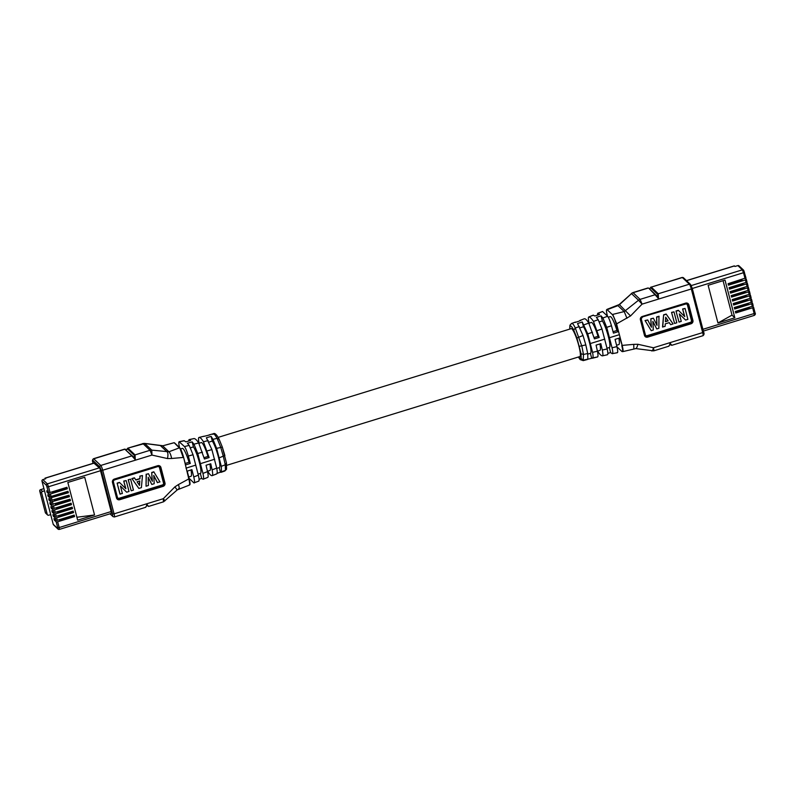 <?xml version="1.0" encoding="UTF-8"?>
<svg xmlns="http://www.w3.org/2000/svg" width="795" height="795" viewBox="0 0 795 795"><rect width="100%" height="100%" fill="white"/><g stroke="black" fill="none" stroke-linecap="round" stroke-linejoin="round"><path stroke-width="1.19" d="M226.794 465.294L579.843 356.567A14.608 2.296 -107.1 0 0 578.303 343.828A14.608 2.296 -107.1 0 0 571.993 328.971A14.608 2.296 -107.1 0 0 571.247 328.643L218.158 437.379M212.295 475.599L216.856 473.78C217.353 473.214 217.303 471.326 216.707 468.096L211.897 449.622L206.372 437.757L211.122 436.385L212.951 439.367L216.608 448.33L221.298 466.327L225.283 464.787L226.446 462.958L226.555 469.239L224.866 470.988L225.422 470.382L225.283 464.787L223.355 456.529L220.702 447.217L217.075 438.323C214.759 434.259 213.348 432.937 212.871 434.358M209.622 434.964L203.778 436.385M199.068 443.252L199.068 443.222C198.382 439.764 198.333 437.856 198.909 437.479L204.116 436.197M198.909 437.479C199.962 437.111 201.473 438.542 203.45 441.772L209.125 457.542L204.424 459.023L198.7 442.974C196.772 440.062 195.222 438.592 194.04 438.562L193.92 438.592M209.125 457.542L207.962 456.439A14.608 2.296 -107.1 0 0 202.039 442.904A14.608 2.296 -107.1 0 0 201.294 442.577L198.919 443.302M207.962 456.439L204.047 457.652M198.502 481.074C199.346 481.283 199.287 479.315 198.352 475.172L193.036 454.76L189.21 445.379L187.372 443.262L192.122 441.881L193.96 444.176L197.746 453.478L202.944 473.403C203.788 477.318 203.848 479.266 203.093 479.256L201.642 478.431L199.068 479.266M211.897 449.622L207.177 450.904M214.69 459.232L200.539 463.624M201.642 478.431L200.34 473.442A14.608 2.296 -107.1 0 0 200.439 473.413A14.608 2.296 -107.1 0 0 199.336 462.263A14.608 2.296 -107.1 0 0 193.423 446.889L192.122 441.881M216.707 468.096L212.116 469.865L210.755 463.773L206.044 465.254L207.535 471.634C208.3 475.321 208.35 477.248 207.684 477.427L203.093 479.256M190.552 447.774L193.423 446.889M189.329 484.721C190.333 485.318 190.283 483.31 189.17 478.709L187.203 471.147L191.913 469.666L193.761 476.94C194.785 481.323 194.845 483.3 193.92 482.903L188.902 478.143M188.733 477.02L190.979 476.324A14.608 2.296 -107.1 0 0 190.979 469.964M198.79 481.124L193.92 482.903M188.654 441.036L189.021 439.635L190.631 440.47L185.881 441.841L184.072 440.678L179.123 441.702L184.46 446.571C185.702 448.231 186.994 451.391 188.316 456.042L190.293 463.435L189.051 462.263A14.608 2.296 -107.1 0 0 183.128 448.728A14.608 2.296 -107.1 0 0 182.383 448.4L180.525 448.966M207.445 471.256L209.89 470.501A14.608 2.296 -107.1 0 0 209.87 464.051M208.996 442.09L212.335 441.066A14.608 2.296 -107.1 0 1 218.247 456.439A14.608 2.296 -107.1 0 1 219.35 467.589L216.767 468.384M221.298 466.327L221.447 471.962L220.473 472.29L219.251 467.619A14.608 2.296 -107.1 0 0 219.35 467.589M211.122 436.385L212.335 441.066M226.545 469.249L225.422 470.382L217.075 473.383M212.116 469.865C212.802 473.323 212.851 475.231 212.265 475.609C211.222 475.966 209.701 474.526 207.714 471.276L207.664 471.187M194.04 438.562L189.17 439.645M179.6 447.784C178.567 443.401 178.517 441.414 179.441 441.821L184.311 440.738M189.051 462.263L185.195 463.455M174.582 442.904A2709.449 426.309 72.9 0 1 179.71 447.774C180.972 449.354 182.264 452.534 183.605 457.334L185.583 464.916L190.293 463.435M183.605 457.334L189.041 479.872C189.826 483.449 189.876 485.169 189.18 485.049M174.175 442.716L162.647 445.846L173.727 442.795M134.464 455.495L127.448 448.847L126.306 450.069L125.63 449.413A0.835 0.795 133.5 0 0 124.845 449.235L134.613 457.95L134.464 455.495A0.835 0.795 -46.5 0 1 135.051 454.899L150.036 450.288L143.02 443.63L127.757 448.171L144.789 443.491L162.647 445.846L168.918 451.779L179.312 447.873L174.185 442.716M162.458 445.677L144.611 443.401L151.795 450.129L150.036 450.288L151.954 455.078L151.795 450.129L168.918 451.779C170.031 452.812 170.935 455.048 171.641 458.486L183.208 457.443L179.71 447.774M110.217 513.749L112.661 516.064L112.602 513.958L114.063 513.858L102.704 470.243L151.954 455.078L167.467 458.556L171.641 458.486M177.047 489.72L174.85 486.888L163.313 498.694L163.412 501.695M178.547 488.776C179.481 489.074 179.441 487.673 178.438 484.562L174.85 486.888M164.992 500.81L163.313 498.694L114.063 513.858A4.174 0.656 72.9 0 1 114.361 516.969L145.535 507.359L146.986 505.461L148.586 506.425L163.601 501.794L177.335 489.829L189.409 485.079M55.213 519.841L54.318 520.119L53.941 518.638L55.809 520.407L57.27 520.308L74.213 515.09L74.591 516.571L57.657 521.788L59.158 527.552L111.161 511.543L111.29 513.411M93.899 463.097L99.922 468.384L100.528 470.72L48.525 486.739L50.025 492.503L66.969 487.285L67.356 488.766L50.413 493.983L48.952 494.083L47.074 492.304L47.968 492.035M111.161 511.543L100.528 470.72M73.557 512.596L56.624 517.813L55.153 517.913L53.285 516.144L52.897 514.663L54.776 516.432L56.236 516.333L73.18 511.115L73.557 512.596L73.001 512.069L58.82 516.432L58.105 515.756M72.524 508.631L55.58 513.848L54.12 513.938L52.251 512.169L51.864 510.688L53.732 512.467L55.203 512.368L72.136 507.15L72.524 508.631L71.967 508.094L57.777 512.467L57.071 511.791M71.49 504.656L54.547 509.873L53.086 509.973L51.218 508.194L50.83 506.713L52.699 508.492L54.159 508.393L71.103 503.175L71.49 504.656L70.934 504.119L56.743 508.492L56.038 507.816M55.501 503.692L55.71 504.517L69.9 500.154L70.457 500.681L53.513 505.898L52.053 505.998L50.184 504.229L51.069 503.951M70.457 500.681L70.069 499.2L51.665 504.517L51.019 502.023L49.151 500.254L50.035 499.976M54.457 499.717L54.676 500.542L68.857 496.179L69.423 496.706L51.019 502.023M69.423 496.706L69.036 495.225L50.632 500.542L49.986 498.058L48.117 496.279L49.002 496.01M53.424 495.742L53.643 496.577L67.823 492.204L68.39 492.741L49.986 498.058M68.39 492.741L68.002 491.26L51.059 496.478L49.598 496.577L48.952 494.083M67.843 482.476L84.717 477.278L94.545 514.971L77.662 520.169L67.843 482.476M50.701 514.604L48.733 515.21A1.252 1.192 -46.5 0 1 47.243 514.405L41.668 492.979A1.252 1.192 -46.5 0 1 42.542 491.449L44.51 490.843L53.225 524.303A1.252 1.192 133.5 0 0 53.553 524.839L58.035 529.102L59.337 529.41L111.628 513.312M44.967 478.968L45.017 478.153L45.703 478.739L42.87 479.614A1.252 1.192 133.5 0 0 41.986 481.144L44.51 490.843M47.074 492.304L46.696 490.823L48.565 492.602L50.025 492.503M48.117 496.279L47.73 494.798L49.598 496.577M49.151 500.254L48.763 498.773L50.632 500.542M50.184 504.229L49.797 502.748L51.665 504.517M54.318 520.119L56.197 521.888L57.657 521.788M59.635 519.582L59.854 520.407L59.138 519.731M59.854 520.407L74.034 516.044L74.591 516.571M54.169 515.866L53.285 516.144M58.601 515.607L58.82 516.432M53.136 511.901L52.251 512.169M57.568 511.632L57.777 512.467M52.102 507.925L51.218 508.194M56.534 507.667L56.743 508.492M55.71 504.517L55.004 503.841M54.676 500.542L53.961 499.866M53.643 496.577L52.927 495.901M52.391 491.777L52.609 492.602L51.894 491.926M52.609 492.602L66.79 488.229L67.356 488.766M66.79 488.229L66.571 487.405M67.823 492.204L67.615 491.38M68.857 496.179L68.648 495.355M69.9 500.154L69.682 499.32M70.715 503.295L70.934 504.119M71.749 507.27L71.967 508.094M72.782 511.245L73.001 512.069M73.816 515.21L74.034 516.044M76.896 517.247L94.545 514.971M134.613 457.95L135.269 459.679L131.861 455.883A0.835 0.795 -46.5 0 1 132.636 456.052L134.613 457.95M127.448 448.847A0.835 0.795 133.5 0 1 128.035 448.251L135.051 454.899L135.269 459.679M160.64 445.826L167.218 451.987C168.093 453.08 168.172 455.267 167.467 458.556M148.436 506.306L146.886 504.269C146.32 506.624 145.773 507.637 145.256 507.29M146.986 505.461L146.886 504.269M157.489 482.704L153.763 475.42L154.21 483.718L151.795 484.453L148.198 477.258L148.407 485.497L146.042 486.222L146.33 474.357L148.427 473.711L152.342 481.303L151.706 472.469L153.803 471.823L159.954 481.939L157.311 482.525L153.773 475.629M151.706 472.469L152.143 480.925M146.33 474.357L148.427 473.711M146.141 474.188L146.042 486.222M148.208 477.467L151.795 484.453M139.9 476.106L142.464 475.549L141.401 487.653L138.857 488.438L131.92 478.56L134.385 477.805L135.925 480.041L139.92 478.809L139.9 476.106L142.464 475.549M135.796 479.842L139.731 478.63M128.184 479.713L130.609 479.196L133.451 490.108L131.205 490.793L128.184 479.713L130.609 479.196M123.742 481.074L126.176 480.568L129.019 491.469L126.663 492.194L120.443 486.063L122.38 493.516L119.946 494.023L117.113 483.122L119.429 482.406L125.878 488.736L123.742 481.074L125.69 488.557M151.885 472.647L153.992 472.001M138.857 488.438L131.92 478.56M132.109 478.739L134.564 477.984M139.92 478.809L140.089 476.284M139.503 485.437L139.781 480.965L137.078 481.8L139.503 485.437M139.582 481.025L139.324 485.169M131.205 490.793L128.363 479.892M126.663 492.194L120.443 486.053M120.134 494.202L117.113 483.122M117.292 483.3L119.608 482.585M123.931 481.253L126.176 480.568M571.068 324.042C571.933 322.512 573.334 323.833 575.282 328.017L581.851 346.133L583.48 354.481L583.222 360.622L587.406 359.509M579.436 321.031L575.053 322.462M579.644 320.633L580.738 320.584M592.384 358.227L597.592 356.945C598.168 356.577 598.118 354.659 597.443 351.201L596.071 345.119L600.821 343.678L602.302 350.058C603.067 353.745 603.127 355.683 602.461 355.852C601.278 355.822 599.718 354.341 597.79 351.42L597.592 351.102M592.573 352.344C593.169 355.574 593.209 357.472 592.722 358.038L586.879 359.449L587.853 359.121L587.704 353.487L585.816 344.921L583.023 335.5L577.528 323.545L582.238 322.005L587.763 333.87L592.573 352.344L597.443 351.201M597.592 356.945L591.629 358.078L590.397 353.318A14.608 2.296 -107.1 0 0 590.486 353.298A14.608 2.296 -107.1 0 0 589.383 342.148A14.608 2.296 -107.1 0 0 583.47 326.765L582.238 322.005M597.433 351.151L599.937 350.386A14.608 2.296 -107.1 0 0 599.917 343.947M602.461 355.852L607.33 354.769C608.076 354.789 608.026 352.831 607.171 348.916L601.984 328.991L598.188 319.689L596.359 317.394L601.06 315.863L602.898 317.98L606.724 327.361L612.041 347.773C612.975 351.927 613.034 353.894 612.19 353.676L610.62 352.563L607.857 353.378M590.556 343.48L604.776 339.137M609.298 347.485A14.608 2.296 -107.1 0 0 609.397 347.475A14.608 2.296 -107.1 0 0 608.294 336.325A14.608 2.296 -107.1 0 0 602.391 320.941L601.06 315.863M599.39 321.866L602.391 320.941M597.433 315.148L597.711 313.29L602.58 311.511L597.721 313.29M613.054 331.694L616.93 330.501L618.182 331.694L613.432 333.125L611.464 325.741C610.133 321.081 608.851 317.921 607.599 316.271L602.58 311.511L597.979 313.329L599.569 314.452L594.859 315.983L593.169 315.178M589.055 323.158L588.976 322.79C588.211 319.083 588.161 317.155 588.817 316.986L593.408 315.158L588.807 316.986C589.999 317.016 591.55 318.487 593.477 321.399L599.201 337.448L594.451 338.889L588.777 323.108C586.789 319.878 585.279 318.447 584.236 318.815L583.977 318.914M616.93 330.501A14.608 2.296 -107.1 0 0 610.997 316.966A14.608 2.296 -107.1 0 0 610.252 316.629L608.264 317.245M617.059 352.592C617.983 353 617.934 351.012 616.9 346.63L615.062 339.356L619.802 337.925L622.177 345.398L616.314 322.929L612.697 314.413L624.214 311.57L617.954 305.628L607.171 309.692C606.168 309.086 606.217 311.093 607.33 315.695L607.43 316.082M612.299 314.562A2709.459 426.309 -107.1 0 0 607.161 309.692L612.299 314.562C613.551 316.092 614.853 319.282 616.205 324.112L630.534 315.953L642.072 304.137L640.094 299.367L633.098 292.719A4.174 3.975 133.5 0 0 631.508 293.603L619.166 304.584L607.092 309.334M618.182 331.694L616.205 324.112M593.219 315.158L588.707 317.006L593.388 315.158M599.201 337.448L598.019 336.325A14.608 2.296 -107.1 0 0 592.086 322.79A14.608 2.296 -107.1 0 0 591.341 322.452L588.847 323.227M598.019 336.325L594.074 337.537M580.012 327.838L583.47 326.765M616.562 345.259L618.848 344.563A14.608 2.296 -107.1 0 0 618.848 338.213M617.387 352.712L612.19 353.676M609.308 347.495L610.62 352.563M619.186 304.604L617.556 305.548M621.769 345.487C622.882 350.068 622.932 352.076 621.929 351.499A2709.449 426.309 -107.1 0 1 616.94 346.779M633.854 348.568L633.744 344.354L622.177 345.398L622.425 346.411C623.24 349.979 623.28 351.698 622.565 351.579M653.48 350.774C653.997 351.082 653.987 350.078 653.43 347.763L637.918 344.275L633.744 344.354M651.721 350.923C652.307 351.221 652.884 350.168 653.43 347.763L702.681 332.588L691.322 288.973L642.072 304.137L638.514 300.242L624.214 311.57L626.947 318.268M630.534 315.953L619.454 304.694L631.508 293.603L638.514 300.242A4.174 3.975 -46.5 0 1 640.094 299.367L655.08 294.756L658.489 298.552L658.26 293.772L689.374 284.193A1.252 1.192 -46.5 0 1 690.537 284.451L683.521 277.803A1.252 1.192 133.5 0 0 682.358 277.544L651.254 287.124L682.14 277.445L683.521 277.803M658.489 298.552L657.823 296.823L648.849 288.277L649.515 288.943L650.668 287.72L657.684 294.369L657.823 296.823L655.865 294.935A0.835 0.795 -46.5 0 0 655.08 294.756L648.839 288.277A0.835 0.795 133.5 0 0 648.064 288.098L633.108 292.709A4.174 0.656 -107.1 0 0 632.899 292.61L647.915 287.989M745.303 278.379L746.336 279.373L745.402 279.949L728.468 285.166L728.081 283.696L745.948 277.892L743.832 270.648A1.252 1.192 -46.5 0 0 742.351 269.843L737.859 265.59L735.027 266.454L734.262 265.987M746.336 282.344L747.37 283.348L746.445 283.924L729.502 289.142L729.114 287.661L746.058 282.444L746.982 281.867L746.336 279.433M747.38 286.319L748.373 287.273L747.479 287.899L730.535 293.116L730.148 291.636L747.091 286.419L748.025 285.832L747.37 283.398M748.413 290.294L749.447 291.288L748.512 291.874L731.569 297.091L731.181 295.611L748.125 290.394L749.059 289.807L748.403 287.373M749.447 294.259L750.48 295.263L749.546 295.839L732.602 301.057L732.215 299.576L749.158 294.359L750.092 293.782L749.437 291.348M750.48 298.234L751.514 299.238L750.579 299.814L733.636 305.032L733.248 303.551L750.192 298.334L751.126 297.757L750.47 295.323M751.514 302.209L752.547 303.203L751.613 303.789L734.669 309.007L734.292 307.526L751.225 302.309L752.159 301.722L751.514 299.288M752.547 306.184L753.581 307.178L752.646 307.764L735.713 312.982L735.325 311.501L752.269 306.284L753.193 305.697L752.547 303.263M734.838 317.791L717.955 322.989L708.136 285.286L725.01 280.088L734.838 317.791L732.026 315.128L717.955 322.989M750.947 297.996A1.252 1.192 -46.5 0 1 750.818 298.562M750.202 294.975L749.943 294.001M749.168 291.01L748.91 290.036M748.135 287.035L747.876 286.061M747.091 283.06L746.843 282.086M746.058 279.085L745.809 278.111M728.29 284.521L742.083 280.267L741.874 279.442M729.333 288.496L743.126 284.242L742.908 283.418M730.367 292.461L744.16 288.217L743.941 287.392M748.373 287.273L749.059 289.807M731.4 296.436L745.193 292.192L744.975 291.358M732.433 300.411L746.227 296.157L746.008 295.333M733.467 304.386L747.26 300.132L747.042 299.308M734.5 308.351L748.294 304.107L748.085 303.283M735.534 312.326L749.327 308.082L749.119 307.248M745.948 277.892L743.514 270.101L739.022 265.848A1.252 1.192 133.5 0 0 737.859 265.59M723.062 280.695L732.026 315.128M622.773 351.619L635.861 348.598L653.699 350.873L668.754 346.232L670.205 344.334L670.881 345M670.205 344.334L670.106 343.142L671.656 345.179M668.466 346.163C668.993 346.501 669.539 345.497 670.106 343.142M635.682 348.478C636.298 348.816 637.043 347.415 637.918 344.275M645.053 320.534L651.204 330.66L645.053 320.534L647.706 319.958L651.433 327.232L650.807 318.765L653.401 318.199L656.998 325.394L656.6 316.986L658.966 316.251L658.876 328.295L656.769 328.941L652.864 321.558M656.6 316.986L656.809 325.006M650.807 318.765L651.244 326.854M669.211 322.631L670.632 324.678L669.271 322.621L665.276 323.843L665.117 326.377L662.543 326.934L663.616 314.82L666.15 314.045L673.087 323.923L670.632 324.678M674.587 323.456L671.556 312.375L673.991 311.859L676.833 322.77L674.587 323.456L671.556 312.375M679.019 322.094L675.989 311.014L678.344 310.288L684.763 316.609L682.627 308.967L685.061 308.45L687.904 319.361L685.588 320.067L679.318 313.926L681.265 321.399L679.019 322.094L675.989 311.014M684.565 316.42L682.627 308.967M645.242 320.713L647.706 319.958M650.996 318.944L653.401 318.199M656.789 317.155L659.154 316.43M656.769 328.941L652.854 321.349L653.311 330.014L651.204 330.66M662.732 327.113L663.616 314.82M663.795 314.999L666.339 314.214M665.693 317.215L665.415 321.697L668.128 320.862L665.693 317.215M665.693 317.314L667.939 320.683L665.425 321.448M671.745 312.554L673.991 311.859M676.177 311.193L678.532 310.467M682.816 309.146L685.061 308.45M685.588 320.067L679.318 313.916M224.896 455.575L222.332 447.158L226.535 463.247M212.951 439.367L217.075 438.323L219.122 439.297M222.332 447.158L216.608 448.33M224.846 455.485L219.41 457.761M208.201 440.569L203.45 441.772M202.467 452.186L197.746 453.478M207.535 471.634L202.944 473.403M198.7 442.974L193.96 444.176M189.21 445.379L184.46 446.571M195.828 465.095L186 468.146M193.036 454.76L188.316 456.042M198.352 475.172L193.761 476.94M189.17 478.709L178.438 484.562M116.517 497.958A2.713 2.584 133.5 0 0 119.737 499.707L163.074 486.361A2.713 2.584 133.5 0 0 164.982 483.032L160.918 467.46A2.713 2.584 133.5 0 0 157.698 465.711L114.361 479.057A2.713 2.584 133.5 0 0 112.463 482.386L116.517 497.958L116.984 497.67L112.93 482.088L112.463 482.386M112.602 513.958L101.243 470.342L99.872 466.993L92.866 460.345L93.144 463.326M56.624 517.813L57.27 520.308M55.58 513.848L56.236 516.333M54.547 509.873L55.203 512.368M53.513 505.898L54.159 508.393M52.48 501.923L53.126 504.418M51.446 497.958L52.092 500.443M50.413 493.983L51.059 496.478M56.197 521.888L57.697 527.651L59.158 527.552L59.337 529.41M40.555 489.7L43.934 488.607L40.654 489.66L42.542 491.449M45.335 512.507L39.75 491.141A1.252 1.252 0 0 1 40.595 489.631L40.654 489.66A1.252 1.192 133.5 0 0 39.78 491.191L39.76 491.081M41.668 492.979L39.78 491.191L45.365 512.616L47.243 514.405M57.697 527.651L57.717 528.556L53.225 524.303M48.565 492.602L46.478 485.397L41.986 481.144M52.699 508.492L52.053 505.998M53.732 512.467L53.086 509.973M54.776 516.432L54.12 513.938M55.809 520.407L55.153 517.913M46.478 485.397A1.252 1.192 -46.5 0 1 47.352 483.867L48.525 486.739L47.064 486.838M42.87 479.614L47.352 483.867L99.355 467.858M94.307 463.068L45.146 478.212M59.208 529.361A1.252 1.192 -46.5 0 1 57.717 528.556M45.683 513.163A1.252 1.252 0 0 1 45.335 512.566L45.365 512.616A1.252 1.192 133.5 0 0 45.683 513.163L47.571 514.951M92.916 462.452L93.134 463.336M92.886 462.402C92.15 460.842 92.359 459.609 93.522 458.715A4.174 0.656 72.9 0 1 93.74 458.814A1.252 1.192 133.5 0 0 92.866 460.345M124.845 449.235L93.74 458.814L100.756 465.463L131.861 455.883L124.845 449.235M101.243 470.342L102.704 470.243A4.174 0.656 -107.1 0 0 100.756 465.463A1.252 1.192 -46.5 0 0 99.872 466.993M114.361 516.969L112.979 516.611A1.252 1.192 -46.5 0 1 112.661 516.064M116.984 497.7A2.087 1.988 133.5 0 0 119.449 498.982L119.737 499.707M112.93 482.118L117.501 498.554M112.91 482.068L114.371 479.514A2.087 1.988 133.5 0 0 112.91 482.068M114.361 479.057L157.698 465.711M160.918 467.46L160.192 467.51A2.087 1.988 133.5 0 0 157.768 466.148L114.43 479.494M163.074 486.361L162.786 485.636A2.087 1.988 133.5 0 0 164.247 483.082L160.192 467.51L159.457 467.559A1.461 1.391 -46.5 0 0 157.728 466.615L157.658 466.208M159.457 467.559L163.522 483.131L164.982 483.032M119.449 498.982L162.786 485.636L162.498 484.92L119.151 498.266L119.449 498.982M116.964 497.581L117.421 497.332A1.461 1.391 -46.5 0 0 119.151 498.266M117.421 497.332L113.367 481.75L112.91 481.999M114.321 479.554L114.391 479.961A1.461 1.391 -46.5 0 0 113.367 481.75M157.728 466.615L114.391 479.961M163.522 483.131A1.461 1.391 -46.5 0 1 162.498 484.92M569.786 329.09L569.926 326.526C570.542 325.225 571.794 326.407 573.712 330.094L576.922 337.954L581.036 353.755L581.155 358.694L578.432 357.005M587.853 359.121L583.629 360.065L581.155 358.694M581.036 353.755L583.48 354.481L587.704 353.487M579.436 346.292L585.816 344.921M576.922 337.954L583.023 335.5M579.366 326.536L575.282 328.017L573.712 330.094M569.945 325.195L569.926 326.526M602.302 350.058L607.171 348.916M593.477 321.399L598.188 319.689M602.898 317.98L607.599 316.271M597.244 330.621L601.984 328.991M587.763 333.87L592.504 332.24M584.067 324.817L588.777 323.108M609.517 337.696L619.385 334.685M612.041 347.773L616.9 346.63M606.724 327.361L611.464 325.741M688.868 304.873A2.713 2.584 133.5 0 0 685.648 303.134L642.31 316.48A2.713 2.584 133.5 0 0 640.402 319.799L644.467 335.381A2.713 2.584 133.5 0 0 647.687 337.12L691.024 323.774A2.713 2.584 133.5 0 0 692.922 320.455L688.868 304.873L688.132 304.922A2.087 1.988 133.5 0 0 685.707 303.571L685.648 303.134M657.684 294.369A0.835 0.795 -46.5 0 1 658.26 293.772L651.254 287.124A0.835 0.795 133.5 0 0 650.668 287.72M690.855 284.998L692.256 288.386L691.322 288.973A4.174 0.656 -107.1 0 0 689.374 284.193L682.358 277.544A4.174 0.656 -107.1 0 0 682.14 277.445M692.246 288.446L703.585 331.962L692.256 288.386L690.537 284.451M745.024 278.469L743.514 272.705L692.276 288.486M746.058 282.444L745.402 279.949M747.091 286.419L746.445 283.924M748.125 290.394L747.479 287.899M749.158 294.359L748.512 291.874M750.192 298.334L749.546 295.839M751.225 302.309L750.579 299.814M752.269 306.284L751.613 303.789M702.909 329.309L754.147 313.528L752.646 307.764M744.448 272.128L743.514 272.705L742.351 269.843L691.262 285.574M734.461 265.928L686.562 280.675M753.581 307.238L755.081 312.942L753.581 307.178M754.197 315.327L754.147 313.528L755.081 312.942C755.648 313.796 755.399 314.611 754.326 315.386L703.376 331.078M670.881 345.01L671.805 345.298L702.979 335.699C704.141 334.794 704.36 333.572 703.615 332.012L702.681 332.588A4.174 0.656 72.9 0 1 702.989 335.689M642.37 316.917L685.658 303.581L687.605 304.018M691.024 323.774L690.726 323.058A2.087 1.988 133.5 0 0 692.197 320.504L688.132 304.922L687.407 304.972A1.461 1.391 -46.5 0 0 685.668 304.038L685.608 303.62M687.407 304.972L691.461 320.554L692.922 320.455M644.467 335.381L644.934 335.083A2.087 1.988 133.5 0 0 647.388 336.404L690.726 323.058L690.438 322.343A1.461 1.391 -46.5 0 0 691.461 320.554M690.438 322.343L647.1 335.689L647.687 337.12M645.451 335.967L640.869 319.54M642.31 316.48L642.32 316.927A2.087 1.988 133.5 0 0 640.859 319.481L640.402 319.799M685.668 304.038L642.261 316.976M644.904 334.993L645.361 334.745A1.461 1.391 -46.5 0 0 647.1 335.689M645.361 334.745L641.307 319.173L640.85 319.411M641.307 319.173A1.461 1.391 -46.5 0 1 642.33 317.384M209.105 434.905L213.279 433.782C214.69 432.709 216.608 434.428 219.013 438.959L222.332 447.088M200.439 473.413L198.104 474.128M224.866 470.988L221.04 472.329M216.598 473.949L212.633 475.46M45.017 478.153L94.237 462.988M93.522 458.715L124.706 449.115M126.246 450.079L127.757 448.171M144.63 443.401L142.802 443.54M112.979 516.611L110.018 513.808M157.748 466.178L159.656 466.595M189.021 439.635L193.98 438.572M578.343 357.034L580.191 359.598L583.222 360.622M575.471 322.074L571.645 323.426L569.936 325.215L569.707 329.12M607.012 348.21L609.397 347.475M587.813 354.113L590.486 353.298M579.913 320.465L584.245 318.805M649.465 288.953L650.966 287.045M632.899 292.61L631.329 293.484M686.482 280.605L734.332 265.868M746.982 281.867L746.336 279.373M748.025 285.832L747.37 283.348M750.092 293.782L749.447 291.288M751.126 297.757L750.48 295.263M752.159 301.722L751.514 299.238M753.193 305.697L752.547 303.203M644.934 335.083L640.869 319.51L642.35 316.947L685.688 303.601M597.979 313.329L602.57 311.491"/></g></svg>
